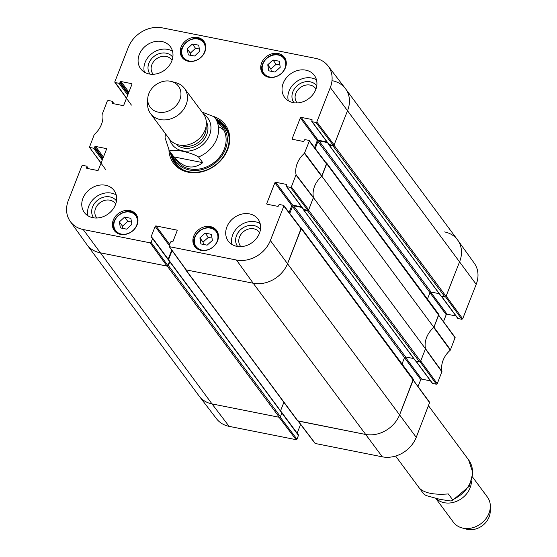 <?xml version="1.0" encoding="UTF-8"?>
<svg xmlns="http://www.w3.org/2000/svg" width="557" height="557" viewBox="0 0 557 557"><rect width="100%" height="100%" fill="white"/><g stroke="black" fill="none" stroke-linecap="round" stroke-linejoin="round"><path stroke-width="0.84" d="M168.388 265.522A0.884 0.731 143.5 0 1 167.309 266.142L99.981 252.746A28.184 23.422 143.5 0 1 87.024 244.802L199.065 395.957A28.184 23.422 -36.5 0 0 212.015 403.909L279.349 417.297A0.884 0.731 -36.5 0 0 280.422 416.685L168.388 265.522L169.843 261.818A0.529 0.439 -36.5 0 0 169.558 261.261L169.537 261.254M168.527 259.632L172.071 250.594M300.557 227.681L300.829 227.736A0.884 0.731 143.5 0 1 301.295 228.662L287.67 263.433A28.184 23.422 143.5 0 1 253.212 283.235L185.885 269.839A0.884 0.731 143.5 0 1 185.377 269.024M289.765 213.394L292.495 206.417A0.884 0.731 143.5 0 1 293.574 205.798L301.991 207.476M303.502 209.418L303.488 209.439A0.529 0.439 -36.5 0 0 303.774 209.996L307.492 210.734L419.525 361.89A0.884 0.731 -36.5 0 0 420.605 361.27L425.492 348.8L313.452 197.638L308.564 210.114A0.884 0.731 143.5 0 1 307.492 210.734M313.452 197.638A22.9 19.029 143.5 0 1 321.849 176.228L433.882 327.384L438.77 314.907A0.884 0.731 -36.5 0 0 438.707 314.232L326.667 163.069A0.884 0.731 143.5 0 1 326.736 163.751L321.849 176.228M325.998 162.769L326.263 162.825A0.884 0.731 143.5 0 1 326.667 163.069M315.199 148.482L317.936 141.506A0.884 0.731 143.5 0 1 319.008 140.886L327.432 142.564M328.936 144.507L328.929 144.528A0.529 0.439 -36.5 0 0 329.215 145.085L332.926 145.823L444.966 296.978A0.884 0.731 -36.5 0 0 446.039 296.359L459.671 261.588A28.184 23.422 -36.5 0 0 457.548 239.879L345.507 88.723A28.184 23.422 143.5 0 1 347.631 110.432L334.005 145.203A0.884 0.731 143.5 0 1 332.926 145.823M332.557 80.779A28.184 23.422 143.5 0 1 345.507 88.723M185.481 269.588L297.515 420.751A0.884 0.731 -36.5 0 0 297.918 420.995L365.253 434.39A28.184 23.422 -36.5 0 0 399.71 414.589L413.336 379.818A0.884 0.731 -36.5 0 0 413.266 379.136L301.233 227.98M283.875 402.342L280.547 410.829M281.591 412.417A0.529 0.439 143.5 0 1 281.877 412.974L280.422 416.685M444.966 296.978L441.248 296.24A0.529 0.439 143.5 0 1 440.935 295.816M439.208 293.671L431.048 292.049A0.884 0.731 -36.5 0 0 429.969 292.662L427.463 299.06M433.882 327.384A22.9 19.029 -36.5 0 0 425.492 348.8M419.525 361.89L415.814 361.152A0.529 0.439 143.5 0 1 415.494 360.727M413.774 358.583L405.607 356.953A0.884 0.731 -36.5 0 0 404.535 357.573L402.029 363.972M202.755 162.644C193.042 169.976 183.42 168.061 173.881 156.9L169.683 151.232C171.772 148.266 190.591 152.005 198.557 156.977L202.755 162.644L173.881 156.9M198.557 156.977A28.184 23.422 143.5 0 0 214.633 117.228A28.184 23.422 143.5 0 0 214.306 116.789L202.08 112.124M170.393 81.238A17.615 14.635 143.5 0 1 171.472 81.496A17.615 14.635 143.5 0 1 180.196 98.693A17.615 14.635 143.5 0 1 161.634 112.451A17.615 14.635 143.5 0 1 147.716 99.104A17.615 14.635 143.5 0 1 170.393 81.238M171.472 81.496L176.109 82.784A21.138 17.566 143.5 0 1 184.52 88.431A21.138 17.566 143.5 0 1 178.003 115.132A21.138 17.566 143.5 0 1 150.557 113.607A21.138 17.566 143.5 0 1 147.598 103.908L147.716 99.104M184.52 88.431L203.402 113.9A21.138 17.566 143.5 0 1 196.879 140.601A21.138 17.566 143.5 0 1 169.432 139.076L150.557 113.607M419.428 488.183C424.343 493.105 433.966 495.02 448.308 493.934L452.507 499.601L452.131 500.736L450.293 500.945L440.037 499.385L426.091 495.549L423.661 493.892L419.428 488.183M435.853 498.522L453.412 522.215A21.138 17.566 -36.5 0 0 461.83 527.862L466.467 529.15A17.615 14.635 -36.5 0 0 490.223 511.542L490.334 506.738A21.138 17.566 -36.5 0 0 487.382 497.039L472.566 477.057M461.83 527.862A21.138 17.566 -36.5 0 0 490.334 506.738M436.159 498.592A21.138 17.566 -36.5 0 0 457.931 500.722A21.138 17.566 -36.5 0 0 471.452 481.533M101.089 163.041L89.44 147.25L94.258 134.529A23.345 19.398 -36.5 0 0 102.627 113.182L107.32 100.963L108.176 100.469L111.964 101.221A0.703 0.585 143.5 0 1 112.34 101.966L113.649 103.727M89.768 147.452L93.555 148.204L102.286 159.984M102.711 158.905L94.418 147.709A0.703 0.585 143.5 0 1 93.555 148.204M94.418 147.709L94.718 146.937L103.01 158.132M103.435 157.046L95.581 146.442A0.703 0.585 -36.5 0 0 94.718 146.937M95.581 146.442L106.109 148.538L106.526 149.102M87.184 168.43L86.6 167.65A0.703 0.585 -36.5 0 0 86.983 168.388L97.503 170.484A0.703 0.585 -36.5 0 0 98.366 169.989L106.484 149.276A0.703 0.585 -36.5 0 0 106.109 148.538M86.6 167.65L86.906 166.877L88.208 168.632M151.093 242.365L152.576 238.584L169.495 261.414L167.859 265.585L151.093 242.365L150.23 242.859L83.209 229.526A27.739 23.053 143.5 0 1 70.286 221.463A27.739 23.053 143.5 0 1 68.372 200.339L81.879 165.875L82.742 165.38L86.53 166.132A0.703 0.585 143.5 0 1 86.906 166.877M151.629 237.728L151.044 236.948A0.703 0.585 -36.5 0 0 151.42 237.686L152.2 237.839A0.703 0.585 143.5 0 1 152.576 238.584M151.044 236.948L155.166 226.434L169.244 245.435M169.669 244.349L156.03 225.94A0.703 0.585 -36.5 0 0 155.166 226.434M156.03 225.94L176.771 230.069L177.189 230.633M267.353 204.273L266.768 203.493A0.703 0.585 -36.5 0 0 267.151 204.231L277.671 206.327A0.703 0.585 -36.5 0 0 278.535 205.832L278.834 205.06A0.703 0.585 143.5 0 1 279.698 204.565L283.485 205.317L283.861 206.062L270.354 240.527A27.739 23.053 143.5 0 1 236.447 260.015L169.425 246.674L169.05 245.936L170.533 242.156A0.703 0.585 143.5 0 1 171.389 241.661L172.162 241.815A0.703 0.585 -36.5 0 0 173.025 241.32L177.147 230.807A0.703 0.585 -36.5 0 0 176.771 230.069M266.768 203.493L274.886 182.787L291.812 205.617A0.703 0.585 143.5 0 1 292.669 205.122L275.75 182.285A0.703 0.585 -36.5 0 0 274.886 182.787M275.75 182.285L286.27 184.381L286.695 184.945M286.723 186.637L290.51 187.389L307.826 210.302L303.649 209.467L286.723 186.637A0.703 0.585 143.5 0 1 286.347 185.899L286.653 185.126A0.703 0.585 -36.5 0 0 286.27 184.381M292.787 139.361L292.209 138.582A0.703 0.585 -36.5 0 0 292.585 139.327L303.112 141.415A0.703 0.585 -36.5 0 0 303.976 140.921L304.275 140.148A0.703 0.585 143.5 0 1 305.139 139.654L308.926 140.406L309.302 141.151L304.428 153.335A23.345 19.398 -36.5 0 0 296.066 174.675L291.374 186.894L290.51 187.389M292.209 138.582L300.327 117.875L317.246 140.705A0.703 0.585 143.5 0 1 318.11 140.211L301.184 117.381A0.703 0.585 -36.5 0 0 300.327 117.875M301.184 117.381L311.711 119.47L312.129 120.04M312.164 121.725L315.951 122.484L333.267 145.391L329.083 144.555L312.164 121.725A0.703 0.585 143.5 0 1 311.788 120.987L312.087 120.215A0.703 0.585 -36.5 0 0 311.711 119.47M126.53 98.129L114.826 81.802L128.333 47.338A27.739 23.053 143.5 0 1 162.247 27.85L315.478 58.339A27.739 23.053 143.5 0 1 328.045 65.914A27.739 23.053 143.5 0 1 330.315 87.519L316.815 121.983L315.951 122.484M115.202 82.54L118.989 83.299L127.727 95.08M128.152 93.994L119.852 82.798A0.703 0.585 143.5 0 1 118.989 83.299M119.852 82.798L120.159 82.025L128.451 93.221M128.876 92.135L121.015 81.531A0.703 0.585 -36.5 0 0 120.159 82.025M121.015 81.531L131.543 83.627L131.96 84.191M112.618 103.518L112.041 102.739A0.703 0.585 -36.5 0 0 112.417 103.477L122.944 105.572A0.703 0.585 -36.5 0 0 123.807 105.078L131.918 84.372A0.703 0.585 -36.5 0 0 131.543 83.627M112.041 102.739L112.34 101.966M268.843 77.291A13.563 11.272 143.5 0 1 262.612 73.468A13.563 11.272 143.5 0 1 266.796 56.334A13.563 11.272 143.5 0 1 284.404 57.315A13.563 11.272 143.5 0 1 283.332 71.414A13.563 11.272 143.5 0 1 268.843 77.291M201.007 250.385A13.563 11.272 143.5 0 1 194.776 246.563A13.563 11.272 143.5 0 1 198.96 229.428A13.563 11.272 143.5 0 1 216.569 230.41A13.563 11.272 143.5 0 1 215.496 244.509A13.563 11.272 143.5 0 1 201.007 250.385M120.521 234.372A13.563 11.272 143.5 0 1 114.289 230.549A13.563 11.272 143.5 0 1 118.474 213.415A13.563 11.272 143.5 0 1 136.082 214.396A13.563 11.272 143.5 0 1 135.01 228.495A13.563 11.272 143.5 0 1 120.521 234.372M188.357 61.277A13.563 11.272 143.5 0 1 182.125 57.455A13.563 11.272 143.5 0 1 186.31 40.32A13.563 11.272 143.5 0 1 203.918 41.302A13.563 11.272 143.5 0 1 202.839 55.401A13.563 11.272 143.5 0 1 188.357 61.277M293.121 102.613A18.499 15.373 143.5 0 1 284.627 97.398A18.499 15.373 143.5 0 1 290.329 74.039A18.499 15.373 143.5 0 1 314.343 75.369A18.499 15.373 143.5 0 1 312.881 94.599A18.499 15.373 143.5 0 1 293.121 102.613M236.795 246.34A18.499 15.373 143.5 0 1 228.293 241.125A18.499 15.373 143.5 0 1 234.003 217.766A18.499 15.373 143.5 0 1 258.016 219.103A18.499 15.373 143.5 0 1 256.554 238.333A18.499 15.373 143.5 0 1 236.795 246.34M92.845 217.703A18.499 15.373 143.5 0 1 84.351 212.489A18.499 15.373 143.5 0 1 90.053 189.129A18.499 15.373 143.5 0 1 114.067 190.459A18.499 15.373 143.5 0 1 112.605 209.69A18.499 15.373 143.5 0 1 92.845 217.703M149.172 73.977A18.499 15.373 143.5 0 1 140.677 68.762A18.499 15.373 143.5 0 1 146.38 45.396A18.499 15.373 143.5 0 1 170.393 46.732A18.499 15.373 143.5 0 1 168.931 65.963A18.499 15.373 143.5 0 1 149.172 73.977M168.959 150.251A32.236 26.792 -36.5 0 0 215.301 165.45A32.236 26.792 -36.5 0 0 214.222 116.692M297.201 102.913A11.711 9.734 143.5 0 1 297.389 90.513A11.711 9.734 143.5 0 1 310.158 85.089A11.711 9.734 143.5 0 1 315.958 89.009M153.252 74.276A11.711 9.734 143.5 0 1 153.44 61.876A11.711 9.734 143.5 0 1 166.216 56.452A11.711 9.734 143.5 0 1 172.016 60.372M96.925 218.003A11.711 9.734 143.5 0 1 97.113 205.603A11.711 9.734 143.5 0 1 109.882 200.179A11.711 9.734 143.5 0 1 115.689 204.106M240.875 246.647A11.711 9.734 143.5 0 1 241.063 234.246A11.711 9.734 143.5 0 1 253.832 228.816A11.711 9.734 143.5 0 1 259.632 232.742M131.508 222.083L127.762 221.338L122.505 226.156L122.902 228.412M124.608 217.084L130.853 218.33L131.905 224.332L126.648 229.157L120.409 227.91L119.358 221.909L124.608 217.084L127.762 221.338M119.358 221.909L122.505 226.156M267.757 64.786L272.979 59.989L279.259 61.242L280.241 67.265L275.019 72.062L268.739 70.809L267.757 64.786L270.904 69.033L271.28 71.317M279.872 64.988L276.133 64.243L270.904 69.033M272.979 59.989L276.133 64.243M205.157 233.111L211.402 234.351L212.391 240.415L207.127 245.164L200.882 243.924L199.893 237.86L205.157 233.111L208.311 237.366L203.047 242.114L203.423 244.426M199.893 237.86L203.047 242.114M212.015 238.097L208.311 237.366M192.36 44.052L198.654 45.152L199.796 51.167L194.623 56.013L188.322 54.906L187.187 48.891L192.36 44.052L195.514 48.306L190.341 53.145L190.752 55.331M187.187 48.891L190.341 53.145M199.378 48.981L195.514 48.306M171.681 153.941A31.178 25.907 -36.5 0 0 175.281 163.779M225.334 126.676A31.178 25.907 -36.5 0 0 216.965 120.375M172.712 155.326A29.43 24.452 -36.5 0 0 214.104 163.842A29.43 24.452 -36.5 0 0 217.996 121.76M175.546 158.898A28.184 23.422 -36.5 0 0 215.322 161.502A28.184 23.422 -36.5 0 0 217.557 122.93M178.4 161.704A28.184 23.422 -36.5 0 0 179.201 163.563M223.984 130.373A28.184 23.422 -36.5 0 0 218.393 126.648M333.267 145.391L334.123 144.897L347.631 110.432A28.184 23.422 -36.5 0 0 345.326 88.479L328.045 65.914M328.665 143.991A0.703 0.585 -36.5 0 0 329.083 144.555M326.994 141.979L318.11 140.211M317.246 140.705L314.538 147.612M307.826 210.302L308.689 209.808L313.424 197.47A22.9 19.029 143.5 0 1 321.695 176.353L326.562 163.514L309.246 140.601M303.224 208.903A0.703 0.585 -36.5 0 0 303.649 209.467M301.56 206.884L292.669 205.122M291.812 205.617L289.104 212.523M185.773 269.323L186.191 269.901L253.212 283.235A28.184 23.422 -36.5 0 0 287.67 263.433L301.121 228.426M171.744 250.142L168.2 259.193M169.495 261.414A0.703 0.585 -36.5 0 0 169.446 260.871L152.521 238.041M70.286 221.463L86.843 244.558A28.184 23.422 -36.5 0 0 99.981 252.746L167.003 266.079L167.859 265.585M316.752 85.875A14.176 11.781 -36.5 0 0 310.193 81.823A14.176 11.781 -36.5 0 0 295.029 87.999A14.176 11.781 -36.5 0 0 293.978 102.76M316.487 79.881A18.499 15.373 -36.5 0 0 296.164 81.907A18.499 15.373 -36.5 0 0 288.317 100.761M172.802 57.239A14.176 11.781 -36.5 0 0 166.244 53.187A14.176 11.781 -36.5 0 0 151.079 59.355A14.176 11.781 -36.5 0 0 150.028 74.123M172.538 51.244A18.499 15.373 -36.5 0 0 152.214 53.27A18.499 15.373 -36.5 0 0 144.367 72.125M116.476 200.966A14.176 11.781 -36.5 0 0 109.917 196.913A14.176 11.781 -36.5 0 0 94.753 203.089A14.176 11.781 -36.5 0 0 93.701 217.85M116.211 194.971A18.499 15.373 -36.5 0 0 95.888 197.004A18.499 15.373 -36.5 0 0 88.041 215.851M260.425 229.609A14.176 11.781 -36.5 0 0 253.867 225.55A14.176 11.781 -36.5 0 0 238.702 231.726A14.176 11.781 -36.5 0 0 237.651 246.486M260.161 223.615A18.499 15.373 -36.5 0 0 239.837 225.641A18.499 15.373 -36.5 0 0 231.99 244.488M215.74 118.718A31.178 25.907 143.5 0 1 224.743 125.833A31.178 25.907 143.5 0 1 215.127 165.22A31.178 25.907 143.5 0 1 174.647 162.971A31.178 25.907 143.5 0 1 170.456 152.284M420.11 361.799L436.396 384.212L437.252 383.717L441.945 371.498A23.345 19.398 143.5 0 1 450.314 350.151L455.132 337.431L326.736 163.751M436.396 384.212L432.608 383.46L416.121 361.214M432.183 382.889A0.703 0.585 -36.5 0 0 432.608 383.46M430.512 380.877L421.628 379.108L405.224 356.974M404.5 357.657L420.765 379.602A0.703 0.585 143.5 0 1 421.628 379.108M420.765 379.602L418.105 386.391M314.886 442.947L315.304 443.497L382.325 456.831A27.739 23.053 -36.5 0 0 416.239 437.342L429.691 402.342L301.295 228.662M300.599 424.399L297.16 433.179M281.863 413.016L298.455 435.4A0.703 0.585 -36.5 0 0 298.406 434.857L281.48 412.027A0.703 0.585 143.5 0 1 281.557 412.194M298.455 435.4L296.972 439.188L280.143 417.068M296.115 439.682L279.036 417.242L212.015 403.909A28.184 23.422 143.5 0 1 199.246 396.208L216.527 418.767A27.739 23.053 -36.5 0 0 229.094 426.349L296.115 439.682L296.972 439.188M476.2 284.342A27.739 23.053 -36.5 0 0 474.286 263.217L457.729 240.123A28.184 23.422 143.5 0 1 459.671 261.588L446.164 296.052L462.693 318.806L476.2 284.342L330.315 87.519M445.551 296.888L461.83 319.3L462.693 318.806M461.83 319.3L458.042 318.548L441.555 296.303M457.624 317.984A0.703 0.585 -36.5 0 0 458.042 318.548M455.953 315.965L447.069 314.197L430.658 292.063M429.941 292.745L446.206 314.691A0.703 0.585 143.5 0 1 447.069 314.197M446.206 314.691L443.546 321.48M438.603 314.677L433.952 327.203L450.529 349.845M444.59 231.935A28.184 23.422 143.5 0 1 457.729 240.123M413.162 379.589L399.71 414.589A28.184 23.422 143.5 0 1 365.253 434.39L297.911 420.862M441.91 371.839L425.423 348.974L420.723 360.964L437.252 383.717M450.314 350.151L433.736 327.509A22.9 19.029 -36.5 0 0 425.457 348.633L441.945 371.498M167.309 266.142L279.349 417.297M229.094 426.349L212.015 403.909L83.209 229.526M297.918 420.995L185.885 269.839M382.325 456.831L253.212 283.235L236.447 260.015M169.843 261.818L281.877 412.974M446.039 296.359L334.005 145.203M329.215 145.085L441.248 296.24M420.605 361.27L308.564 210.114M416.239 437.342L270.354 240.527M292.495 206.417L404.535 357.573M293.574 205.798L405.607 356.953M303.774 209.996L415.814 361.152M317.936 141.506L429.969 292.662M319.008 140.886L431.048 292.049M169.683 151.232A28.184 23.422 143.5 0 1 169.349 150.794L176.875 160.952M203.632 114.22A22.196 18.444 143.5 0 1 200.993 146.15A22.196 18.444 143.5 0 1 169.676 139.389M206.076 126.369A17.615 14.635 143.5 0 1 198.257 142.467A17.615 14.635 143.5 0 1 180.586 145.259M206.285 121.565A19.022 15.812 143.5 0 1 199.42 144.033A19.022 15.812 143.5 0 1 175.928 144.068M452.507 499.601A28.184 23.422 -36.5 0 0 468.59 459.852L428.577 405.865M395.602 456.051L423.299 493.418A28.184 23.422 -36.5 0 0 423.633 493.857M133.053 230.452A12.505 10.395 143.5 0 1 113.99 226.727A12.505 10.395 143.5 0 1 129.913 212.12A12.505 10.395 143.5 0 1 133.053 230.452M137.586 217.46A13.215 10.98 -36.5 0 0 136.5 215.552A13.215 10.98 -36.5 0 0 119.344 214.598A13.215 10.98 -36.5 0 0 115.271 231.28A13.215 10.98 -36.5 0 0 116.782 232.882M278.27 55.046A12.505 10.395 143.5 0 1 281.341 73.399A12.505 10.395 143.5 0 1 262.305 69.611A12.505 10.395 143.5 0 1 278.27 55.046M285.908 60.379A13.215 10.98 -36.5 0 0 284.822 58.471A13.215 10.98 -36.5 0 0 278.751 54.746A13.215 10.98 -36.5 0 0 264.638 60.469A13.215 10.98 -36.5 0 0 263.593 74.199A13.215 10.98 -36.5 0 0 265.104 75.801M217.815 235.555A12.505 10.395 143.5 0 1 201.801 250.079A12.505 10.395 143.5 0 1 198.8 231.705A12.505 10.395 143.5 0 1 217.815 235.555M218.072 233.474A13.215 10.98 -36.5 0 0 216.986 231.559A13.215 10.98 -36.5 0 0 199.838 230.612A13.215 10.98 -36.5 0 0 195.758 247.294A13.215 10.98 -36.5 0 0 197.269 248.888M205.115 46.217A12.505 10.395 143.5 0 1 189.394 61.019A12.505 10.395 143.5 0 1 185.947 42.785A12.505 10.395 143.5 0 1 205.115 46.217M205.422 44.365A13.215 10.98 -36.5 0 0 204.335 42.457A13.215 10.98 -36.5 0 0 187.18 41.503A13.215 10.98 -36.5 0 0 183.107 58.193A13.215 10.98 -36.5 0 0 184.618 59.787M171.862 154.185A31.025 25.782 -36.5 0 0 176.36 165.004M226.198 128.068A31.025 25.782 -36.5 0 0 217.146 120.618M172.552 155.118A30.329 25.204 -36.5 0 0 183.706 170.115M228.941 136.583A30.329 25.204 -36.5 0 0 217.843 121.551M321.918 176.047L304.644 153.029M304.428 153.335L321.695 176.353M309.302 141.151L326.618 164.057M313.424 197.47L296.066 174.675M296.032 175.016L313.382 197.819M308.689 209.808L291.374 186.894M150.23 242.859L167.003 266.079M186.191 269.901L169.425 246.674M283.861 206.062L301.177 228.969M334.123 144.897L316.815 121.983M438.651 315.22L455.18 337.967M413.21 380.125L429.746 402.878M315.304 443.497L298.232 421.057M169.801 261.407L281.835 412.563M415.571 361.006L303.53 209.843M328.971 144.938L441.005 296.094M214.271 116.747L222.166 127.386M165.373 133.589L165.06 137.781L169.349 150.794M452.131 500.736L469.391 486.164L472.872 472.865L468.59 459.852M137.321 216.652L136.5 215.552C128.646 203.549 106.074 220.28 115.271 231.28L116.093 232.387M285.644 59.571L284.822 58.471L278.646 54.67C268.112 51.926 256.944 66.422 263.593 74.199L264.415 75.306M217.808 232.666L216.986 231.559C209.133 219.562 186.56 236.293 195.758 247.294L196.579 248.401M205.15 43.564L204.335 42.457C196.482 30.454 173.909 47.192 183.107 58.193L183.921 59.293M114.06 103.804L112.291 101.423M131.41 105.092L114.874 82.339M105.969 170.003L89.44 147.25M88.619 168.715L86.85 166.334M169.098 246.473L185.864 269.692M301.121 228.419L283.805 205.512M303.321 209.272L286.402 186.442M328.762 144.36L311.836 121.53M441.346 296.261L457.722 318.346M415.912 361.173L432.281 383.258M298.03 421.015L314.983 443.302"/></g></svg>
